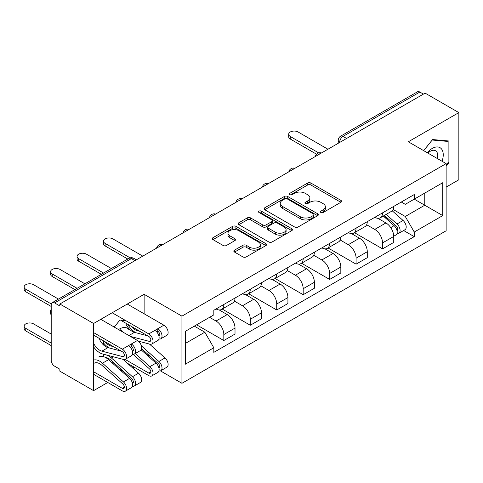 <?xml version="1.0" encoding="UTF-8"?>
<svg xmlns="http://www.w3.org/2000/svg" width="483" height="483" viewBox="0 0 483 483"><rect width="100%" height="100%" fill="white"/><g stroke="black" fill="none" stroke-linecap="round" stroke-linejoin="round"><path stroke-width="0.72" d="M320.869 212.496A1.648 0.954 0 0 0 323.199 212.496L340.883 202.286A2.355 1.358 0 0 0 341.572 201.326A2.355 1.358 0 0 0 340.883 200.36L310.919 183.063A2.355 1.358 0 0 0 307.593 183.063L289.909 193.278A1.648 0.954 0 0 0 289.426 193.949A1.648 0.954 0 0 0 289.909 194.619A1.648 0.954 0 0 0 292.239 194.619L294.527 193.303A7.535 4.347 0 0 1 305.178 193.303L307.677 194.74A7.535 4.347 0 0 1 309.881 197.819A7.535 4.347 0 0 1 307.677 200.892L305.389 202.214A1.648 0.954 0 0 0 304.906 202.884A1.648 0.954 0 0 0 305.389 203.56A1.648 0.954 0 0 0 307.719 203.56L310.008 202.238A7.535 4.347 0 0 1 320.658 202.238L323.157 203.681A7.535 4.347 0 0 1 325.361 206.754A7.535 4.347 0 0 1 323.157 209.827L320.869 211.149A1.648 0.954 0 0 0 320.386 211.82A1.648 0.954 0 0 0 320.869 212.496L320.869 211.149M234.521 250.14A2.355 1.358 0 0 0 233.832 251.1A2.355 1.358 0 0 0 234.521 252.066L242.931 256.914A2.355 1.358 0 0 0 246.258 256.914L265.898 245.575A2.355 1.358 0 0 0 266.586 244.615A2.355 1.358 0 0 0 265.898 243.655L235.939 226.358A2.355 1.358 0 0 0 232.607 226.358L212.967 237.696A2.355 1.358 0 0 0 212.279 238.656A2.355 1.358 0 0 0 212.967 239.616L223.122 245.479A2.355 1.358 0 0 0 226.449 245.479L234.859 240.625A2.355 1.358 0 0 0 235.547 239.665A2.355 1.358 0 0 0 234.859 238.705L229.823 235.801A6.297 3.635 0 0 1 227.976 233.229A6.297 3.635 0 0 1 231.864 229.872A6.297 3.635 0 0 1 238.729 230.657L258.447 242.043A6.297 3.635 0 0 1 260.295 244.615A6.297 3.635 0 0 1 256.407 247.972A6.297 3.635 0 0 1 249.548 247.187L246.258 245.286A2.355 1.358 0 0 0 242.931 245.286L234.521 250.14L234.521 252.066M181.94 316.142L144.127 294.31L93.593 323.489L59.85 304.006L425.106 93.128L458.85 112.605L408.316 141.785L446.135 163.616L181.94 316.142L181.94 383.303L446.135 230.777L446.135 163.616M294.69 227.028A2.355 1.358 0 0 0 298.023 227.028L317.663 215.69A2.355 1.358 0 0 0 318.351 214.73A2.355 1.358 0 0 0 317.663 213.77L287.705 196.472A2.355 1.358 0 0 0 284.372 196.472L264.732 207.811A2.355 1.358 0 0 0 264.044 208.771A2.355 1.358 0 0 0 264.732 209.731L294.69 227.028M259.649 212.852A1.648 0.954 0 0 1 261.321 213.081L261.321 211.125L291.78 228.713A2.355 1.358 0 0 1 292.469 229.673A2.355 1.358 0 0 1 291.78 230.632L272.14 241.971A2.355 1.358 0 0 1 268.814 241.971L238.85 224.673L238.85 222.754A2.355 1.358 0 0 0 238.161 223.714A2.355 1.358 0 0 0 238.85 224.673M238.85 222.754L247.254 217.899A2.355 1.358 0 0 1 250.586 217.899L262.734 224.915A2.355 1.358 0 0 0 266.067 224.915L271.639 221.697A2.355 1.358 0 0 0 272.327 220.737A2.355 1.358 0 0 0 271.639 219.777L258.991 212.472A1.648 0.954 0 0 1 258.508 211.796A1.648 0.954 0 0 1 259.528 210.92A1.648 0.954 0 0 1 261.321 211.125M93.593 323.489L93.593 390.65L59.85 371.167L59.85 369.205L54.591 366.174A4.794 2.771 -120 0 1 51.204 360.3L51.204 304.888A4.794 2.771 -120 0 1 52.194 302.69L129.009 258.339A4.794 2.771 60 0 1 131.406 258.58L54.591 302.926A4.794 2.771 -120 0 0 52.194 302.69M446.135 187.114L458.85 179.767L458.85 112.605M160.428 370.884L181.94 383.303M93.593 390.65L107.751 382.476M132.753 368.04L134.208 367.201M59.85 304.006L59.85 305.962L54.591 302.926M346.595 138.452L343.033 136.399A4.794 2.771 60 0 0 340.636 136.158L417.451 91.812A4.794 2.771 60 0 1 419.848 92.048L343.033 136.399A4.794 2.771 120 0 0 339.64 142.274L339.64 142.467M423.41 94.107L419.848 92.048M382.542 212.858A11.031 6.37 60 0 1 380.26 217.809L391.447 211.349A11.031 6.37 -120 0 0 393.736 206.398M366.657 224.74L374.742 229.407A11.031 6.37 60 0 1 382.542 242.913L393.736 236.453A11.031 6.37 -120 0 0 385.935 222.941L377.923 218.316M393.736 236.453L393.736 242.424L382.542 248.884L354.486 232.691M380.26 217.809A11.031 6.37 60 0 1 374.826 217.314M382.542 242.913L382.542 248.884M356.092 228.133A11.031 6.37 60 0 1 353.804 233.084L364.997 226.624A11.031 6.37 -120 0 0 367.279 221.673M328.035 247.96L356.092 264.159L367.279 257.699L367.279 251.728A11.031 6.37 -120 0 0 359.479 238.216L351.473 233.591M353.804 233.084A11.031 6.37 60 0 1 348.376 232.583M340.207 240.009L348.291 244.676A11.031 6.37 60 0 1 356.092 258.188L356.092 264.159M329.635 243.402A11.031 6.37 60 0 1 327.353 248.359L338.547 241.892A11.031 6.37 -120 0 0 340.829 236.942M301.579 263.235L329.635 279.434L340.829 272.967L340.829 266.996A11.031 6.37 -120 0 0 333.029 253.49L325.017 248.866M327.353 248.359A11.031 6.37 60 0 1 321.92 247.857M313.751 255.284L321.835 259.951A11.031 6.37 60 0 1 329.635 273.463L329.635 279.434M303.185 258.677A11.031 6.37 60 0 1 300.897 263.627L312.09 257.167A11.031 6.37 -120 0 0 314.373 252.217M275.129 278.504L303.185 294.702L314.373 288.242L314.373 282.271A11.031 6.37 -120 0 0 306.572 268.759L298.566 264.135M300.897 263.627A11.031 6.37 60 0 1 295.469 263.132M287.3 270.552L295.385 275.219A11.031 6.37 60 0 1 303.185 288.731L303.185 294.702M276.729 273.952A11.031 6.37 60 0 1 274.447 278.902L285.64 272.442A11.031 6.37 -120 0 0 287.922 267.485M248.673 293.779L276.729 309.977L287.922 303.517L287.922 297.546A11.031 6.37 -120 0 0 280.122 284.034L272.11 279.409M274.447 278.902A11.031 6.37 60 0 1 269.013 278.401M260.85 285.827L268.928 290.494A11.031 6.37 60 0 1 276.729 304.006L276.729 309.977M250.279 289.22A11.031 6.37 60 0 1 247.99 294.171L259.184 287.711A11.031 6.37 -120 0 0 261.466 282.76M222.222 309.054L250.279 325.252L261.472 318.786L261.472 312.815A11.031 6.37 -120 0 0 253.672 299.303L245.66 294.678M247.99 294.171A11.031 6.37 60 0 1 242.563 293.676M234.394 301.102L242.478 305.769A11.031 6.37 60 0 1 250.279 319.275L250.279 325.252M223.822 304.495A11.031 6.37 60 0 1 221.54 309.446L232.734 302.986A11.031 6.37 -120 0 0 235.016 298.035M196.605 324.811L223.822 340.521L235.016 334.061L235.016 328.09A11.031 6.37 -120 0 0 227.215 314.578L219.204 309.953M221.54 309.446A11.031 6.37 60 0 1 216.106 308.951M209.58 317.319L216.022 321.038A11.031 6.37 60 0 1 223.822 334.55L223.822 340.521M401.282 202.039L405.267 204.339L442.742 182.707L424.768 193.085L424.768 205.221L405.267 216.481L393.114 209.465M185.333 343.461L204.834 332.201L213.818 347.766L185.333 364.212L185.333 331.32L213.818 314.874L213.818 310.267L414.251 194.552L414.251 199.153L442.742 215.599L414.251 232.045L405.267 216.481M442.742 182.707L442.742 215.599M213.818 347.766L213.818 352.367L414.251 236.652L414.251 232.045M446.135 166.303L448.93 162.825L448.93 141.006L432.569 139.545L423.651 150.636M144.127 294.31L144.127 313.793M144.127 350.918L144.127 352.518M112.346 363.041L114.338 363.216M103.513 340.865L103.513 344.953M103.513 354.214L103.513 356.659M125.725 320.597L119.875 320.072L114.242 327.088M204.834 332.201L194.317 326.128M403.631 230.518L414.251 236.652M448.085 162.336L448.93 162.825M321.527 212.725L323.157 211.789A7.535 4.347 0 0 0 325.361 208.71L325.361 206.754M309.881 197.819L309.881 199.775A7.535 4.347 0 0 1 307.677 202.848L306.047 203.79M340.853 202.305L310.919 185.025A2.355 1.358 0 0 0 307.593 185.025L290.567 194.854M317.633 215.708L287.705 198.428A2.355 1.358 0 0 0 284.372 198.428L264.762 209.749M313.503 215.4A1.648 0.954 0 0 0 313.986 214.73A1.648 0.954 0 0 0 313.503 214.06L287.204 198.875A1.648 0.954 0 0 0 284.873 198.875L282.458 200.27A7.535 4.347 0 0 0 280.255 203.343A7.535 4.347 0 0 0 282.458 206.416L300.438 216.795A7.535 4.347 0 0 0 311.088 216.795L313.503 215.4L313.503 217.362A1.648 0.954 0 0 0 313.986 216.686L313.986 214.73M280.255 203.343L280.255 205.299A7.535 4.347 0 0 0 282.458 208.372L282.458 206.416M313.503 217.362L311.088 218.751A7.535 4.347 0 0 1 300.438 218.751L282.458 208.372M238.88 224.692L247.254 219.862L247.254 217.899M272.327 220.737L272.327 222.693A2.355 1.358 0 0 1 271.639 223.653L266.067 226.871A2.355 1.358 0 0 1 262.734 226.871L250.586 219.862A2.355 1.358 0 0 0 247.254 219.862M261.321 213.081L291.75 230.651M275.346 232.196A6.297 3.635 0 0 0 282.205 232.981A6.297 3.635 0 0 0 286.093 229.624A6.297 3.635 0 0 0 284.252 227.052L277.302 223.043A2.355 1.358 0 0 0 273.97 223.043L268.397 226.261A2.355 1.358 0 0 0 267.703 227.221A2.355 1.358 0 0 0 268.397 228.181L275.346 232.196L275.346 234.152A6.297 3.635 0 0 0 282.205 234.943A6.297 3.635 0 0 0 286.093 231.58L286.093 229.624M267.703 227.221L267.703 229.177A2.355 1.358 0 0 0 268.397 230.143L268.397 228.181M275.346 234.152L268.397 230.143M260.295 244.615L260.295 246.571A6.297 3.635 0 0 1 256.407 249.934A6.297 3.635 0 0 1 249.548 249.143L246.258 247.248A2.355 1.358 0 0 0 242.931 247.248L234.557 252.084M227.976 233.229L227.976 235.185A6.297 3.635 0 0 0 229.823 237.757L229.823 235.801M234.823 240.643L229.823 237.757M265.867 245.593L235.939 228.314A2.355 1.358 0 0 0 232.607 228.314L212.997 239.634M383.309 216.052L394.086 225.67A5.995 3.459 60 0 1 395.969 234.937L393.73 236.229M383.593 216.306L388.67 219.234M384.396 215.424L396.392 226.122A2.88 1.66 60 0 1 397.292 230.572A2.88 1.66 60 0 1 397.032 230.681M386.189 214.386L396.972 224.003A5.995 3.459 60 0 1 398.849 233.277A5.995 3.459 60 0 1 397.044 233.47M392.202 210.775L403.076 220.477A5.995 3.459 60 0 1 404.959 229.751L398.849 233.277M316.54 154.192L290.295 139.044A5.518 3.182 180 0 1 288.683 136.792L288.683 134.244A5.518 3.182 -0 0 0 290.295 136.496L318.732 152.912M327.939 149.223L298.096 131.992A5.518 3.182 -0 0 0 292.088 131.304A5.518 3.182 -0 0 0 288.683 134.244M442.054 161.262A15.589 9.002 120 0 0 441.77 149.295A15.589 9.002 120 0 0 427.232 152.706M437.393 158.569A10.674 6.158 120 0 0 436.753 151.879A10.674 6.158 120 0 0 435.557 150.768A10.674 6.158 120 0 0 427.878 153.075M423.688 150.654L432.225 140.028L448.085 141.441L448.085 162.584L446.135 165.011M447.029 140.837L448.085 141.441M129.082 329.823A15.589 9.002 120 0 0 118.564 329.581M109.001 344.035A15.589 9.002 120 0 0 108.79 345.085M121.813 330.891A10.674 6.158 120 0 0 120.678 330.801M113.288 362.28L111.295 362.099M103.682 356.708L103.682 354.262M103.682 345.11L103.682 340.962M114.272 327.106L119.506 320.537M125.091 359.394L148.788 373.075A2.88 1.66 -120 0 0 150.231 373.214A2.88 1.66 -120 0 0 149.325 368.764L133.187 354.365M141.151 349.861L156.009 363.119A5.995 3.459 60 0 1 157.893 372.393L151.789 375.919A5.995 3.459 60 0 1 148.788 375.617L127.427 363.288M135.234 353.556L149.905 366.645A5.995 3.459 60 0 1 151.789 375.919M145.516 353.755L150.587 356.689M51.204 309.416A5.518 3.182 -0 0 0 50.6 310.859A5.518 3.182 -0 0 0 51.204 312.302M141.597 348.666L158.309 363.578A2.88 1.66 60 0 1 159.215 368.028A2.88 1.66 60 0 1 158.955 368.131M141.362 345.816L158.895 361.459A5.995 3.459 60 0 1 160.773 370.727A5.995 3.459 60 0 1 158.961 370.92M149.44 344.053L164.999 357.933A5.995 3.459 60 0 1 166.876 367.201L160.773 370.727M51.204 314.844A5.518 3.182 180 0 1 50.6 313.401L50.6 310.859M93.593 371.753L122.338 388.344A2.88 1.66 -120 0 0 123.775 388.489A2.88 1.66 -120 0 0 122.869 384.039L101.883 365.311A11.272 6.508 -120 0 0 94.149 363.216M98.695 356.991A14.387 8.308 60 0 1 108.566 359.666L129.559 378.394A5.995 3.459 60 0 1 131.436 387.662L125.332 391.188A5.995 3.459 60 0 1 122.338 390.892L93.593 374.295M93.593 360.077A14.387 8.308 60 0 1 102.462 363.186L123.455 381.92A5.995 3.459 60 0 1 125.332 391.188M119.066 369.03L124.137 371.958M51.204 334.061L33.569 323.882A5.518 3.182 -0 0 0 27.555 323.187A5.518 3.182 -0 0 0 24.15 326.128A5.518 3.182 -0 0 0 25.768 328.38L51.204 343.069M105.542 357.511A11.272 6.508 60 0 1 110.867 360.119L131.859 378.853A2.88 1.66 60 0 1 132.765 383.303A2.88 1.66 60 0 1 132.499 383.405M103.682 354.679A14.387 8.308 60 0 1 111.446 358L132.439 376.728A5.995 3.459 60 0 1 134.322 386.002A5.995 3.459 60 0 1 132.511 386.195M122.99 359.328L138.543 373.208A5.995 3.459 60 0 1 140.426 382.476L134.322 386.002M51.204 345.611L25.768 330.927A5.518 3.182 180 0 1 24.15 328.675L24.15 326.128M127.802 259.039L105.125 245.95A5.518 3.182 180 0 1 103.507 243.698L103.507 241.15A5.518 3.182 -0 0 0 105.125 243.402L130.168 257.862M142.769 256.129L112.925 238.898A5.518 3.182 -0 0 0 106.912 238.21A5.518 3.182 -0 0 0 103.507 241.15M101.345 274.314L78.675 261.225A5.518 3.182 180 0 1 77.057 258.973L77.057 256.425A5.518 3.182 -0 0 0 78.675 258.677L103.549 273.04M111.35 268.536L86.469 254.173A5.518 3.182 -0 0 0 80.462 253.484A5.518 3.182 -0 0 0 77.057 256.425M158.955 336.216A2.88 1.66 -120 0 0 159.215 336.114A2.88 1.66 -120 0 0 159.656 333.807A2.88 1.66 -120 0 0 157.778 331.272L157.778 328.724L163.882 325.198L127.252 304.055M140.022 331.398L137.323 330.686L138.06 330.263M131.328 326.375A11.272 6.508 -120 0 0 137.323 330.686M127.796 324.341A14.387 8.308 -120 0 0 136.007 332.763M158.961 339.006A5.995 3.459 -120 0 0 160.773 338.812A5.995 3.459 -120 0 0 161.69 334.007A5.995 3.459 -120 0 0 157.778 328.724L154.892 330.39A5.995 3.459 -120 0 1 158.81 335.673A5.995 3.459 -120 0 1 157.893 340.479L151.789 343.999A5.995 3.459 -120 0 0 152.706 339.199A5.995 3.459 -120 0 0 148.788 333.916L112.165 312.767M160.773 338.812L166.876 335.287A5.995 3.459 -120 0 0 167.8 330.481A5.995 3.459 -120 0 0 163.882 325.198M156.697 331.893L157.778 331.272M121.559 320.736L148.788 336.458A2.88 1.66 60 0 1 150.672 338.994A2.88 1.66 60 0 1 150.231 341.3A2.88 1.66 60 0 1 149.325 341.384L130.41 336.422M74.895 289.583L52.218 276.493A5.518 3.182 180 0 1 50.6 274.241L50.6 271.7A5.518 3.182 -0 0 0 52.218 273.952L77.099 288.315M147.707 335.836L134.437 332.352A11.272 6.508 -120 0 1 126.099 324.377M122.658 331.948A11.272 6.508 60 0 1 120.327 328.549M138.386 341.155L149.905 344.174A5.995 3.459 -120 0 0 151.789 343.999M84.899 283.811L60.019 269.448A5.518 3.182 -0 0 0 54.005 268.753A5.518 3.182 -0 0 0 50.6 271.7M132.499 351.491A2.88 1.66 -120 0 0 132.765 351.382A2.88 1.66 -120 0 0 133.205 349.076A2.88 1.66 -120 0 0 131.322 346.54L131.322 343.999L137.426 340.473L100.802 319.323M113.571 346.667L110.867 345.961L111.603 345.538M104.871 341.65A11.272 6.508 -120 0 0 110.867 345.961M103.682 343.111A14.387 8.308 -120 0 0 109.55 348.038M132.511 354.274A5.995 3.459 -120 0 0 134.322 354.081A5.995 3.459 -120 0 0 135.24 349.281A5.995 3.459 -120 0 0 131.322 343.999L128.442 345.659A5.995 3.459 -120 0 1 132.36 350.942A5.995 3.459 -120 0 1 131.436 355.748L125.332 359.274A5.995 3.459 -120 0 0 126.25 354.468A5.995 3.459 -120 0 0 122.338 349.185L93.593 332.594M134.322 354.081L140.426 350.561A5.995 3.459 -120 0 0 141.344 345.756A5.995 3.459 -120 0 0 137.426 340.473M130.241 347.168L131.322 346.54M93.593 335.136L122.338 351.733A2.88 1.66 60 0 1 124.216 354.268A2.88 1.66 60 0 1 123.775 356.575A2.88 1.66 60 0 1 122.869 356.659L101.883 351.147A11.272 6.508 60 0 1 93.593 343.286M51.204 306.451L25.768 291.768A5.518 3.182 180 0 1 24.15 289.516L24.15 286.968A5.518 3.182 -0 0 0 25.768 289.22L51.307 303.97M121.251 351.105L107.987 347.627A11.272 6.508 -120 0 1 99.643 339.652M93.593 346.812A14.387 8.308 -120 0 0 102.462 353.942L123.455 359.449A5.995 3.459 -120 0 0 125.332 359.274M58.443 299.08L33.569 284.716A5.518 3.182 -0 0 0 27.555 284.028A5.518 3.182 -0 0 0 24.15 286.968M339.809 142.37L339.64 142.274A4.794 2.771 0 0 1 338.239 140.311L338.239 143.276M250.279 319.275L261.472 312.815M276.729 304.006L287.922 297.546M303.185 288.731L314.373 282.271M329.635 273.463L340.829 266.996M356.092 258.188L367.279 251.728M223.822 334.55L235.016 328.09M216.022 321.038L227.215 314.578M242.478 305.769L253.672 299.303M268.928 290.494L280.122 284.034M295.385 275.219L306.572 268.759M321.835 259.951L333.029 253.49M348.291 244.676L359.479 238.216M374.742 229.407L385.935 222.941M321.032 153.214A4.794 2.771 120 0 0 318.913 154.433M294.576 168.482A4.794 2.771 120 0 0 292.457 169.708M268.125 183.757A4.794 2.771 120 0 0 266.006 184.983M241.669 199.032A4.794 2.771 120 0 0 239.556 200.252M215.219 214.301A4.794 2.771 120 0 0 213.1 215.527M188.762 229.576A4.794 2.771 120 0 0 186.649 230.796M162.312 244.851A4.794 2.771 120 0 0 160.193 246.07M134.968 260.633L131.406 258.58A4.794 2.771 120 0 1 133.809 258.339A4.794 4.794 0 0 0 129.009 258.339M323.157 211.789L323.157 209.827M305.389 203.56L305.389 202.214M307.677 202.848L307.677 200.892M289.909 194.619L289.909 193.278M307.593 185.025L307.593 183.063M310.919 185.025L310.919 183.063M340.883 202.286L340.883 200.36M264.732 209.731L264.732 207.811M284.372 198.428L284.372 196.472M287.705 198.428L287.705 196.472M317.663 215.69L317.663 213.77M300.438 218.751L300.438 216.795M311.088 218.751L311.088 216.795M250.586 219.862L250.586 217.899M262.734 226.871L262.734 224.915M266.067 226.871L266.067 224.915M271.639 223.653L271.639 221.697M291.78 230.632L291.78 228.713M242.931 247.248L242.931 245.286M246.258 247.248L246.258 245.286M249.548 249.143L249.548 247.187M234.859 240.625L234.859 238.705M212.967 239.616L212.967 237.696M232.607 228.314L232.607 226.358M235.939 228.314L235.939 226.358M265.898 245.575L265.898 243.655M394.086 225.67L390.729 227.608M397.889 229.256L396.809 229.884M403.076 220.477L396.972 224.003M290.295 136.496L290.295 139.044M150.823 371.898L148.788 373.075M156.009 363.119L149.905 366.645M159.813 366.712L158.732 367.334M139.925 341.559L139.219 341.964M164.999 357.933L158.895 361.459M124.373 387.173L122.338 388.344M108.566 359.666L102.462 363.186M129.559 378.394L123.455 381.92M133.356 381.981L132.276 382.608M113.475 356.828L111.446 358M138.543 373.208L132.439 376.728M25.768 330.927L25.768 328.38M105.125 243.402L105.125 245.95M78.675 258.677L78.675 261.225M158.871 335.872L159.74 335.371M149.325 341.384L150.75 340.557M128.901 335.552L134.437 332.352M148.788 333.916L154.892 330.39M52.218 273.952L52.218 276.493M132.414 351.147L133.284 350.646M122.869 356.659L124.3 355.832M101.883 351.147L107.987 347.627M122.338 349.185L128.442 345.659M25.768 289.22L25.768 291.768M321.436 152.978A4.794 4.794 0 0 0 315.284 156.528M294.986 168.253A4.794 4.794 0 0 0 288.828 171.803M268.53 183.522A4.794 4.794 0 0 0 262.378 187.078M242.08 198.797A4.794 4.794 0 0 0 235.921 202.347M215.623 214.066A4.794 4.794 0 0 0 209.471 217.622M189.173 229.34A4.794 4.794 0 0 0 183.021 232.891M162.717 244.615A4.794 4.794 0 0 0 156.564 248.165M136.375 259.824L133.809 258.339M340.636 136.158A4.794 4.794 0 0 0 338.239 140.311"/></g></svg>
